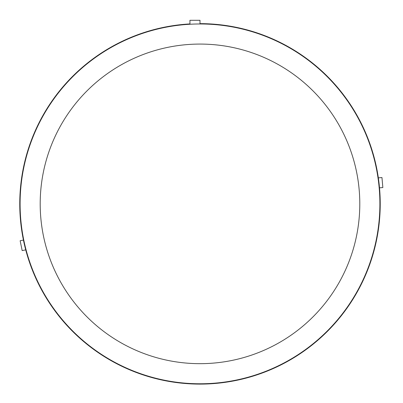 <?xml version="1.0" encoding="UTF-8"?>
<svg xmlns="http://www.w3.org/2000/svg" width="403" height="403" viewBox="0 0 403 403"><rect width="100%" height="100%" fill="white"/><g stroke="black" fill="none" stroke-linecap="round" stroke-linejoin="round"><path stroke-width="0.6" d="M379.893 203.873A179.899 179.899 0 0 0 110.044 48.073A179.899 179.899 0 0 0 110.044 359.667A179.899 179.899 0 0 0 379.893 203.873M23.429 240.077L20.15 240.752L22.17 250.595L25.727 249.87M379.515 187.843L382.85 187.546L381.958 177.537L378.341 177.859A180.237 180.237 0 0 0 199.994 23.636A180.237 180.237 0 0 1 357.728 291.072A180.237 180.237 0 0 1 47.363 299.731A180.237 180.237 0 0 1 189.944 23.918L189.944 20.286L199.994 20.286L199.994 23.636A180.237 180.237 0 0 1 357.728 291.072A180.237 180.237 0 0 1 47.363 299.731A180.237 180.237 0 0 1 189.944 23.918M359.793 203.873A159.8 159.8 0 0 1 120.094 342.263A159.8 159.8 0 0 1 120.094 65.482A159.8 159.8 0 0 1 359.793 203.873"/></g></svg>
